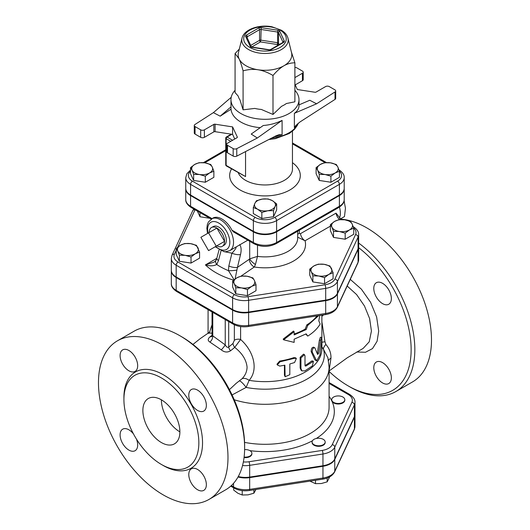 <?xml version="1.0" encoding="UTF-8"?>
<svg xmlns="http://www.w3.org/2000/svg" width="530" height="530" viewBox="0 0 530 530"><rect width="100%" height="100%" fill="white"/><g stroke="black" fill="none" stroke-linecap="round" stroke-linejoin="round"><path stroke-width="0.79" d="M347.19 286.028L356.637 294.607L364.474 305.982L369.635 318.629L371.431 331.038L369.238 341.79L363.183 348.382L347.256 357.796L329.084 370.987M329.084 370.841L330.972 358.141C331.144 353.106 329.441 348.535 325.851 344.44L324.963 341.777L321.889 321.816M321.889 316.324L323.578 314.88M358.644 247.676A88.96 51.357 60 0 1 410.922 355.524A88.96 51.357 60 0 1 348.236 385.933L348.236 385.933A88.96 51.357 60 0 1 329.084 371.431M391.365 377.857A12.429 7.175 60 0 1 388.788 383.541A12.429 7.175 60 0 1 382.574 382.932A12.429 7.175 60 0 1 374.458 371.974A12.429 7.175 60 0 1 376.36 362.017A12.429 7.175 60 0 1 385.939 365.349A12.429 7.175 60 0 1 391.365 377.857M382.574 283.331A12.429 7.175 60 0 1 390.696 294.282A12.429 7.175 60 0 1 388.788 304.24A12.429 7.175 60 0 1 382.574 303.624A12.429 7.175 60 0 1 374.458 292.673A12.429 7.175 60 0 1 376.36 282.715A12.429 7.175 60 0 1 382.574 283.331M339.968 403.343A6.539 3.776 180 0 1 331.952 400.673A6.539 3.776 180 0 1 331.734 399.7A6.539 3.776 180 0 1 338.272 395.923A6.539 3.776 180 0 1 344.811 399.7A6.539 3.776 180 0 1 339.968 403.343M344.811 399.7L344.811 400.236A6.539 3.776 180 0 1 339.127 403.979A6.539 3.776 180 0 1 331.952 401.21A6.539 3.776 180 0 1 331.734 400.236L331.734 399.7M314.012 444.683A6.539 3.776 180 0 1 312.09 442.013A6.539 3.776 180 0 1 314.012 439.343A6.539 3.776 180 0 1 321.14 438.522A6.539 3.776 180 0 1 325.175 442.013A6.539 3.776 180 0 1 321.14 445.498A6.539 3.776 180 0 1 314.012 444.683M325.175 442.013L325.175 442.543A6.539 3.776 180 0 1 318.636 446.32A6.539 3.776 180 0 1 312.09 442.543L312.09 442.013M244.615 449.599A6.539 3.776 180 0 1 247.04 449.705A6.539 3.776 180 0 1 251.882 453.349A6.539 3.776 180 0 1 244.111 457.059M251.882 453.349L251.882 453.885A6.539 3.776 180 0 1 244.045 457.589M309.931 481.134L315.509 483.665L321.346 483.526L327.182 481.856L329.72 476.841M233.67 487.839L233.67 490.071L237.944 493.298L242.217 495L248.053 494.861L253.89 493.198L255.93 489.488M315.509 480.266L315.509 483.665M327.182 478.007L327.182 481.856M242.217 490.621L242.217 495M253.89 489.8L253.89 493.198M238.023 476.974A16.708 9.646 0 0 0 249.67 477.623L249.67 489.369A2.617 0.55 81.2 0 1 249.391 490.495L322.684 479.16C328.501 478.239 332.476 475.827 334.615 471.925L354.259 429.611L354.981 426.405A16.708 9.646 180 0 1 354.411 428.896A2.617 2.06 24.9 0 1 354.259 429.611M354.981 426.405L354.981 414.652A16.708 9.646 0 0 1 354.411 417.15L334.774 459.464A16.708 9.646 0 0 1 322.956 466.281L249.67 477.623M353.735 228.218L349.462 229.921L345.189 233.147L339.352 231.484L333.516 231.345L331.952 227.211A10.467 6.042 0 0 0 339.352 231.484A10.467 6.042 0 0 0 349.462 229.921A10.467 6.042 0 0 0 352.172 224.084L353.735 228.218L353.735 234.286L345.189 239.222L333.516 237.413L330.389 230.676L330.389 224.601L334.662 221.374A10.467 6.042 0 0 0 331.952 227.211L330.389 224.601M333.085 272.718L328.812 274.421L324.539 277.654L318.702 275.984L312.866 275.845L311.302 271.711A10.467 6.042 0 0 0 318.702 275.984A10.467 6.042 0 0 0 328.812 274.421A10.467 6.042 0 0 0 331.522 268.584A10.467 6.042 0 0 0 324.115 264.311L329.952 265.981L333.085 272.718L333.085 278.793L324.539 283.722L312.866 281.92L309.739 275.176L309.739 269.107L314.012 265.875L318.285 264.172L324.115 264.311A10.467 6.042 0 0 0 314.012 265.875A10.467 6.042 0 0 0 311.302 271.711L309.739 269.107M256.003 284.643L251.73 286.346A10.467 6.042 0 0 0 254.44 280.509L256.003 284.643L256.003 290.712L247.457 295.647L235.784 293.845L232.657 287.101L232.657 281.032L236.93 277.799L241.203 276.097L247.04 276.236L252.876 277.899L254.44 280.509A10.467 6.042 0 0 0 247.04 276.236A10.467 6.042 0 0 0 236.93 277.799A10.467 6.042 0 0 0 234.22 283.636L232.657 281.032M199.571 252.061L199.571 258.136L191.032 263.072L179.359 261.264L176.232 254.526L176.232 248.451L180.498 245.224L184.771 243.522L190.608 243.661L196.444 245.324L199.571 252.061L195.298 253.764A10.467 6.042 0 0 0 198.008 247.927A10.467 6.042 0 0 0 190.608 243.661A10.467 6.042 0 0 0 180.498 245.224A10.467 6.042 0 0 0 177.795 251.061L176.232 248.451M209.893 218.287L200.009 216.763L197.365 211.059M358.644 234.618L358.644 246.37A16.576 9.573 180 0 1 358.075 248.848L337.424 293.348A16.576 9.573 180 0 1 325.698 300.113L248.616 312.037A16.576 9.573 180 0 1 232.604 309.56L176.179 276.985A16.576 9.573 180 0 1 171.323 270.214L171.323 258.468A16.576 9.573 0 0 0 176.179 265.232L232.604 297.814A16.576 9.573 0 0 0 248.616 300.291L325.698 288.366A16.576 9.573 0 0 0 337.424 281.596L358.075 237.095A16.576 9.573 0 0 0 358.644 234.618C358.87 231.895 357.074 229.245 353.245 226.654A2.617 1.51 -60 0 0 353.192 226.628M242.541 465.532A16.708 9.646 0 0 0 249.67 465.34L322.956 453.998A16.708 9.646 0 0 0 334.774 447.181L354.411 404.867A16.708 9.646 0 0 0 354.981 402.369L354.981 414.115A16.708 9.646 180 0 1 354.411 416.613L334.774 458.927A16.708 9.646 180 0 1 322.956 465.751L249.67 477.086A16.708 9.646 180 0 1 238.281 476.51M242.005 38.18L238.434 52.622A26.818 15.483 0 0 0 239.076 58.817A26.818 15.483 0 0 0 246.019 65.76A26.818 15.483 0 0 0 258.044 69.768A26.818 15.483 0 0 0 283.947 65.76A26.818 15.483 0 0 0 291.533 52.622L287.956 38.18C287.081 34.993 284.908 32.35 281.43 30.25L271.969 26.785C259.17 24.201 243.972 29.329 242.005 38.18A23.207 13.402 0 0 0 248.57 49.548A23.207 13.402 0 0 0 275.361 52.059A23.207 13.402 0 0 0 287.956 38.18M291.328 51.794L294.892 62.825C290.977 62.805 287.326 63.785 283.947 65.76C280.562 67.688 276.912 70.921 272.996 75.465C267.643 72.358 262.661 70.457 258.044 69.768C253.419 69.026 248.438 69.384 243.084 70.841C241.653 65.468 240.315 61.46 239.076 58.817L235.068 53.57L239.315 49.065M272.996 75.465L272.996 114.453L261.323 109.438A27.03 15.608 180 0 1 254.764 108.418L243.084 109.829L239.957 99.872A27.03 15.608 180 0 1 238.202 96.089L235.068 92.558L235.068 53.57M272.996 114.453L281.543 106.305A27.03 15.608 180 0 0 286.346 103.535L294.892 101.813L294.892 62.825M294.892 90.325A34.013 19.636 180 0 1 298.993 99.673A34.013 19.636 180 0 1 277.998 117.812A34.013 19.636 180 0 1 240.931 113.559A34.013 19.636 180 0 1 230.967 99.673A34.013 19.636 180 0 1 235.068 90.325M243.084 109.829L243.084 70.841M294.892 84.217L297.356 89.524L314.866 92.233A1.305 0.755 0 0 0 316.132 92.041L325.572 86.589A2.617 1.51 180 0 1 329.269 86.589L334.92 89.848A2.617 1.51 180 0 1 335.689 90.915A2.617 1.51 180 0 1 335.02 91.928L335.02 99.401L299.953 121.98L295.607 125.762L294.375 127.71L294.375 113.307C297.423 111.108 298.96 108.577 298.993 105.709L298.993 99.673M295.21 84.893L302.445 80.712A2.617 1.51 0 0 0 303.213 79.646L303.213 72.166A2.617 1.51 180 0 1 302.445 73.239L294.892 77.599M335.02 99.401A2.617 1.51 0 0 0 335.689 98.395L335.689 90.915M236.764 148.652L257.322 138.012L251.207 134.077L263.271 125.497C269.989 124.974 276.262 123.271 282.092 120.403L282.092 134.805L279.151 134.633L275.872 135.885L236.764 156.131L236.764 148.652A2.617 1.51 180 0 1 233.167 148.599L227.516 145.333A2.617 1.51 180 0 1 226.754 144.266A2.617 1.51 180 0 1 227.516 143.199L236.956 137.747A1.305 0.755 0 0 0 237.341 137.217A1.305 0.755 0 0 0 237.301 137.018L232.604 126.909L232.604 134.388L234.757 139.019M226.754 144.266L226.754 151.746A2.617 1.51 0 0 0 227.516 152.812L233.167 156.072A2.617 1.51 0 0 0 236.764 156.131M232.604 134.388L215.094 131.678L215.094 124.199A1.305 0.755 0 0 0 213.835 124.398L213.835 131.877A1.305 0.755 180 0 1 215.094 131.678M213.835 131.877L204.394 137.323L204.394 129.85A2.617 1.51 180 0 1 200.691 129.85L200.691 137.323A2.617 1.51 0 0 0 204.394 137.323M200.691 137.323L195.047 134.064L195.047 126.584A2.617 1.51 180 0 1 194.278 125.517A2.617 1.51 180 0 1 194.947 124.51L213.378 112.638L231.219 97.308M194.278 125.517L194.278 132.997A2.617 1.51 0 0 0 195.047 134.064M230.967 99.673L231.014 109.207A34.013 19.636 0 0 0 240.931 122.105A34.013 19.636 0 0 0 260.23 127.664M215.094 124.199L232.604 126.909M231.014 109.207L220.195 116.169L213.378 112.638M195.047 126.584L200.691 129.85M204.394 129.85L213.835 124.398M294.892 67.396A2.617 1.51 180 0 1 296.8 67.84L302.445 71.099A2.617 1.51 180 0 1 303.213 72.166M298.993 104.88L309.772 100.263L316.589 103.794L335.02 91.928M316.589 103.794L294.375 113.307M257.322 138.012L282.092 120.403M220.195 116.169L231.014 106.874M324.645 162.697L330.481 162.836A10.467 6.042 0 0 0 320.378 164.399L324.645 162.697M317.669 170.236L316.105 167.632L320.378 164.399A10.467 6.042 0 0 0 317.669 170.236A10.467 6.042 0 0 0 325.069 174.509L319.232 174.37L317.669 170.236M336.318 164.505L337.882 167.109A10.467 6.042 0 0 0 330.481 162.836L336.318 164.505M335.179 172.946L330.906 176.179L325.069 174.509A10.467 6.042 0 0 0 335.179 172.946A10.467 6.042 0 0 0 337.882 167.109L339.452 171.243L335.179 172.946M276.653 203.884L275.09 206.495A10.467 6.042 0 0 0 272.38 200.658L276.653 203.884L276.653 209.959L273.526 216.697L273.526 210.622L267.69 210.768A10.467 6.042 0 0 0 275.09 206.495L273.526 210.622M262.27 199.094L268.107 198.955L272.38 200.658A10.467 6.042 0 0 0 262.27 199.094A10.467 6.042 0 0 0 254.87 203.368L256.434 200.757L262.27 199.094M257.58 209.198L253.307 207.495L254.87 203.368A10.467 6.042 0 0 0 257.58 209.198A10.467 6.042 0 0 0 267.69 210.768L261.853 212.431L257.58 209.198M337.544 181.147L274.752 217.406A2.617 1.51 60 0 1 276.6 220.606L339.392 184.354A2.617 1.51 60 0 0 337.544 181.147A13.813 7.976 180 0 0 339.452 171.25L339.452 177.318L330.906 182.247L330.906 176.179M330.906 182.247L319.232 180.445L319.232 174.37M319.232 180.445L316.105 173.707L316.105 167.632M273.526 216.697L261.853 218.506L253.307 213.57L253.307 207.495M261.853 218.506L261.853 212.431M205.315 176.179L199.479 174.509A10.467 6.042 0 0 0 209.589 172.946L205.315 176.179L205.315 182.247L193.642 180.445L193.642 174.37L192.079 170.236A10.467 6.042 0 0 0 199.479 174.509L193.642 174.37M212.298 167.109L213.862 171.243L209.589 172.946A10.467 6.042 0 0 0 212.298 167.109A10.467 6.042 0 0 0 204.898 162.836L210.735 164.505L212.298 167.109M194.788 164.399L199.061 162.697L204.898 162.836A10.467 6.042 0 0 0 194.788 164.399A10.467 6.042 0 0 0 192.079 170.236L190.515 167.632L194.788 164.399M193.642 180.445L190.515 173.707L190.515 167.632M205.315 182.247L213.862 177.318L213.862 171.243M339.392 195.033L339.392 184.354A16.43 9.487 0 0 0 344.208 177.649L344.208 188.329A16.43 9.487 180 0 1 339.392 195.033L276.6 231.292A16.43 9.487 180 0 1 253.367 231.292L190.568 195.033A16.43 9.487 180 0 1 185.758 188.329L185.758 177.649A16.43 9.487 0 0 0 190.568 184.354A2.617 1.51 -60 0 1 192.423 181.147A13.813 7.976 180 0 1 190.515 171.25M230.755 141.331L226.131 138.661A1.305 0.755 -60 0 1 227.059 137.058A1.305 0.755 -120 0 0 226.403 136.992A1.305 1.305 0 0 0 225.747 138.125A1.305 0.755 -0 0 0 226.131 138.661L226.131 165.367L245.556 176.576L226.403 165.963A1.305 0.755 -60 0 1 226.131 165.367A1.305 0.755 180 0 1 225.747 164.83A1.305 1.305 0 0 0 226.403 165.963M248.345 326.52A2.617 0.55 -98.8 0 0 248.616 325.394L325.698 313.469L325.698 300.649A16.576 9.573 0 0 0 337.424 293.878L358.075 249.378L358.075 262.198A2.617 2.06 24.9 0 1 357.922 262.906L358.644 259.72A16.576 9.573 180 0 1 358.075 262.198L337.424 306.698A16.576 9.573 180 0 1 325.698 313.469A2.617 0.55 -98.8 0 1 325.42 314.595L248.345 326.52C242.647 327.308 237.586 326.506 233.147 324.115A2.617 1.51 -60 0 1 232.604 322.916L232.604 310.096L176.179 277.521A16.576 9.573 0 0 1 171.323 270.75L171.323 283.57A16.576 9.573 180 0 0 176.179 290.334L176.179 277.521M232.604 310.096A16.576 9.573 0 0 0 248.616 312.574L325.698 300.649M358.075 249.378A16.576 9.573 0 0 0 358.644 246.9A16.576 9.573 0 0 0 358.638 246.635M339.392 195.57L339.392 206.249A2.617 1.51 60 0 1 338.849 207.449C342.638 204.898 344.421 202.268 344.208 199.545A16.43 9.487 180 0 1 339.392 206.249L276.6 242.508A16.43 9.487 180 0 1 253.367 242.508L253.367 231.822A16.43 9.487 0 0 0 276.6 231.822L339.392 195.57A16.43 9.487 0 0 0 344.208 188.865A16.43 9.487 0 0 0 344.202 188.594M185.765 188.594A16.43 9.487 0 0 0 185.758 188.865A16.43 9.487 0 0 0 190.568 195.57L253.367 231.822M338.935 219.672L344.772 219.811A10.467 6.042 0 0 0 334.662 221.374L338.935 219.672M344.772 219.811L350.608 221.474L352.172 224.084A10.467 6.042 0 0 0 344.772 219.811M241.62 287.909L235.784 287.77L234.22 283.636A10.467 6.042 0 0 0 241.62 287.909A10.467 6.042 0 0 0 251.73 286.346L247.457 289.572L241.62 287.909M191.032 256.997L185.195 255.334A10.467 6.042 0 0 0 195.298 253.764L191.032 256.997L191.032 263.072M185.195 255.334L179.359 255.188L177.795 251.061A10.467 6.042 0 0 0 185.195 255.334M345.189 239.222L345.189 233.147M333.516 237.413L333.516 231.345M324.539 283.722L324.539 277.654M312.866 281.92L312.866 275.845M235.784 293.845L235.784 287.77M247.457 295.647L247.457 289.572M179.359 261.264L179.359 255.188M200.009 216.763L200.009 212.583M339.492 217.969A17.662 10.196 -120 0 0 339.425 207.104L339.438 207.15M339.591 217.737L339.703 218.221M340.392 218.943L344.467 216.591L345.454 208.23L344.069 200.956M343.692 202.241L344.467 201.798M208.555 232.869L216.233 246.165L208.555 250.604L200.877 237.301L216.883 228.066L224.561 241.362L216.233 246.165M224.561 241.362L216.883 245.794A10.858 6.267 60 0 0 222.441 246.251A10.858 6.267 60 0 0 224.561 241.362A10.858 6.267 60 0 0 216.883 228.066A10.858 6.267 60 0 0 211.589 227.45A10.858 6.267 60 0 0 209.204 232.498M211.589 227.45L213.484 226.462A10.766 6.214 60 0 1 224.117 232.749A10.766 6.214 60 0 1 224.243 245.105L222.441 246.251M339.697 219.612A6.539 3.776 -120 0 1 336.046 213.133L341.101 219.559M297.688 237.175L305.048 240.772A6.539 3.776 60 0 1 300.483 233.664L299.331 233.399L299.324 230.272M231.888 230.106L253.367 242.508A2.617 1.51 120 0 0 253.91 243.701L233.392 231.862L231.888 230.106A18.311 10.574 60 0 0 212.808 218.128L208.416 221.971L207.316 224.674L206.866 228.317L207.528 233.465M297.688 234.32A6.539 2.226 177.7 0 1 299.331 233.399M297.688 231.213L297.688 237.996A32.708 18.881 180 0 1 257.507 256.381L249.703 258.839A6.539 2.219 -141.3 0 0 255.447 264.47L257.507 256.381L257.507 245.271M247.802 240.176L233.982 248.206M249.703 241.276L249.703 258.839L249.299 259.23A6.539 4.094 -124.5 0 0 254.307 266.994L255.447 264.47M235.081 279.019L237.44 267.385A6.539 2.147 -166.5 0 1 228.821 266L228.47 270.671L234.108 279.774M236.731 270.055A6.539 1.034 176.7 0 1 228.47 270.671A63.189 36.484 180 0 1 216.763 264.47L218.479 260.528L221.063 250.769M249.299 259.23L237.44 267.385L240.521 254.546A6.539 2.147 -166.5 0 1 231.935 253.181L228.821 266M234.969 247.596C238.222 245.794 233.889 251.339 231.935 253.181L223.62 251.551M215.895 260.548A6.539 3.485 31.6 0 0 215.876 260.581L214.094 262.111L205.428 264.907C210.052 266.232 213.835 266.087 216.763 264.47A6.539 3.485 31.6 0 1 215.876 260.581L216.803 258.335A6.539 2.252 15 0 0 218.479 260.528M232.074 394.949L246.119 387.417L249.133 380.348C259.037 369.066 253.181 350.595 240.6 339.472L240.6 326.56M325.851 344.44A7.851 3.067 -39.9 0 0 323.452 349.237L327.918 357.823L329.084 367.29A64.103 37.007 -0 0 1 234.24 399.766M314.86 347.852C313.177 347.514 312.296 348.912 312.21 352.046L316.675 360.917L319.921 355.133L321.856 339.578L321.677 337.385L320.63 340.392L318.616 353.238L317.636 354.504L314.86 347.852L313.389 347.097M316.675 360.917L314.853 359.837L311.15 351.602C311.236 348.475 312.097 347.09 313.74 347.468M317.265 353.53L319.378 340.167L320.392 337.212L321.677 337.385M279.767 366.104L277.263 364.905L280.059 361.785L294.548 358.28L296.369 358.485L294.548 362.54L289.817 363.984L289.817 374.677L285.12 376.737L284.875 365.183L279.767 366.104M277.263 364.905L276.991 364.183L279.714 361.056L280.059 361.785M285.12 376.737L284.431 375.154L284.431 365.276M279.714 361.056A56.909 32.853 -0 0 0 293.878 357.624L295.647 357.836L296.369 358.485M304.995 355.875L304.465 354.696L300.941 357.889L300.941 368.569L301.981 370.907L304.995 370.828L312.442 365.879L313.435 361.294L305.956 366.018L304.995 365.488L304.995 355.875M305.267 366.078L305.035 365.481A56.909 32.853 0 0 0 311.375 361.168L312.336 360.87L313.435 361.294M301.981 370.907L301.179 370.351L300.132 367.979L300.132 357.3L303.564 354.133L304.465 354.696M318.649 315.642L307.751 325.42L306.148 329.587L294.143 334.914L294.143 331.707L283.603 339.803L294.143 342.387L294.143 339.187L306.148 333.86L307.751 336.099C313.343 332.588 317.47 328.573 320.14 324.055L318.782 320.802L319.782 315.469M305.75 334.085L307.751 336.099M294.143 331.707L293.488 331.058L283.186 339.087L283.603 339.803M294.143 334.039A56.909 32.853 0 0 0 305.22 329.057L306.148 329.587M305.22 329.057L306.79 324.91L307.751 325.42M306.79 324.91A56.909 32.853 0 0 0 317.039 315.893M208.078 324.95L208.078 323.797M234.353 324.744L234.353 340.26L232.995 343.447L228.688 347.064C227.582 347.806 226.436 347.084 225.243 344.897L212.046 335.311L211.914 336.411A5.234 2.994 51.3 0 1 211.887 336.431M212.046 324.691L209.383 332.635M321.889 342.241A7.851 0.397 174.1 0 1 324.963 341.777M234.353 340.26A5.234 3.021 180 0 1 240.6 339.472L234.73 347.382C242.203 353.232 246.324 359.824 247.079 367.164C246.953 371.537 245.284 375.392 242.071 378.731A7.851 4.757 -137.7 0 1 249.133 380.348A56.909 32.853 -0 0 0 321.889 348.793L321.889 339.12M232.995 343.447A5.234 3.021 -128.3 0 0 234.73 347.382L230.583 350.774A5.234 2.749 -131.7 0 1 228.688 347.064L228.688 321.538M225.243 319.55L225.243 344.897A5.234 0.848 -49.9 0 1 221.268 349.853C224.329 352.364 227.436 352.675 230.583 350.774M212.762 312.342L212.762 336.073A5.234 3.26 -61.5 0 1 209.887 342.062L221.268 349.853M211.748 336.523A5.234 2.994 51.3 0 1 210.105 336.762C207.674 338.856 207.601 340.624 209.887 342.062M212.046 335.271L210.105 336.762M208.654 333.158L212.046 333.138M242.071 378.731L235.671 383.746M244.635 447.883L244.635 445.75A88.96 51.357 -120 0 0 181.73 336.802L179.882 335.735A91.571 52.867 60 0 1 244.635 447.883A91.571 52.867 60 0 1 225.667 489.806L209.012 499.419A91.571 52.867 60 0 1 163.227 494.887A91.571 52.867 60 0 1 103.403 414.188A91.571 52.867 60 0 1 117.441 340.81A91.571 52.867 60 0 1 209.019 393.677A91.571 52.867 60 0 1 209.012 499.419M350.085 387.006L348.236 385.933L350.085 387.006A91.571 52.867 -120 0 0 395.87 391.537A91.571 52.867 -120 0 0 411.419 323.671A91.571 52.867 -120 0 0 358.644 243.058M395.87 391.537L412.525 381.925A91.571 52.867 -120 0 0 420.158 291.209A91.571 52.867 -120 0 0 340.585 219.122M117.441 340.81L134.09 331.197A91.571 52.867 60 0 1 179.882 335.735M161.378 464.446A52.98 30.588 -120 0 0 187.872 467.069A52.98 30.588 -120 0 0 187.872 405.887A52.98 30.588 -120 0 0 134.885 375.3A52.98 30.588 -120 0 0 126.769 417.753A52.98 30.588 -120 0 0 161.378 464.446M133.467 433.924A12.429 7.175 -120 0 0 122.675 429.181A12.429 7.175 -120 0 0 120.767 439.138A12.429 7.175 -120 0 0 128.889 450.089A12.429 7.175 -120 0 0 135.104 450.705A12.429 7.175 -120 0 0 136.389 438.986M128.889 370.781A12.429 7.175 -120 0 0 135.104 371.397A12.429 7.175 -120 0 0 135.104 357.048A12.429 7.175 -120 0 0 122.675 349.873A12.429 7.175 -120 0 0 120.767 359.83A12.429 7.175 -120 0 0 128.889 370.781M197.571 489.74A12.429 7.175 -120 0 0 203.785 490.356A12.429 7.175 -120 0 0 203.785 476.006A12.429 7.175 -120 0 0 191.356 468.831A12.429 7.175 -120 0 0 189.448 478.789A12.429 7.175 -120 0 0 197.571 489.74M197.571 410.439A12.429 7.175 -120 0 0 203.785 411.048A12.429 7.175 -120 0 0 203.785 396.698A12.429 7.175 -120 0 0 191.356 389.524A12.429 7.175 -120 0 0 189.448 399.481A12.429 7.175 -120 0 0 197.571 410.439M161.378 399.819A26.162 15.105 -120 0 0 179.882 431.864M161.378 442.543A26.162 15.105 60 0 1 144.286 419.488A26.162 15.105 60 0 1 148.294 398.527A26.162 15.105 60 0 1 174.463 413.632A26.162 15.105 60 0 1 174.463 443.842A26.162 15.105 60 0 1 161.378 442.543M321.889 346.858L323.452 349.237A59.307 34.238 -0 0 1 246.119 387.417A7.851 1.524 52.3 0 0 239.434 380.951M356.703 351.993L365.495 352.264L372.524 348.568L377.082 341.28L378.705 331.137L376.631 316.953L370.563 302.252L361.341 289.115L350.277 279.383M329.084 383.422L348.236 394.479A14.091 8.135 180 0 1 351.88 402.336L332.244 444.65A14.091 8.135 180 0 1 322.28 450.407L248.994 461.743A14.091 8.135 180 0 1 243.349 461.935M316.311 438.482A69.337 40.028 0 0 0 331.952 401.21A69.337 40.028 0 0 0 329.084 396.314M249.902 450.646A69.337 40.028 0 0 0 312.481 440.735M354.411 417.15L354.411 428.896L334.774 471.21A2.617 2.06 24.9 0 1 334.615 471.925M334.774 459.464L334.774 471.21A16.708 9.646 180 0 1 322.956 478.033A2.617 0.55 81.2 0 1 322.684 479.16M322.956 466.281L322.956 478.033L249.67 489.369A16.708 9.646 180 0 1 233.531 486.871A2.617 1.51 120 0 0 234.075 488.07C238.546 490.488 243.654 491.297 249.391 490.495M233.531 483.34L233.531 486.871L231.332 485.606M177.689 247.192L195.066 209.741A13.959 8.063 180 0 1 195.073 209.734A2.617 2.06 -155.1 0 0 192.695 210.774L172.045 255.281L171.323 258.468M353.662 227.999A13.959 8.063 180 0 1 355.55 234.571L334.894 279.072A13.959 8.063 180 0 1 325.022 284.769L247.941 296.694A13.959 8.063 180 0 1 234.459 294.607L178.027 262.032A13.959 8.063 180 0 1 174.416 254.248L176.232 250.339M241.011 276.143L254.307 266.994A40.552 23.413 0 0 0 305.048 240.772L330.389 226.144M219.095 249.769L216.803 258.335L205.428 264.907A69.337 40.028 0 0 0 233.684 280.125M283.61 42.453A2.617 1.51 0 0 0 284.292 40.995L279.794 31.303A2.617 1.51 0 0 0 277.945 30.236L261.164 27.639A2.617 1.51 0 0 0 258.633 28.03L246.351 35.126A2.617 1.51 0 0 0 245.675 36.583L250.173 46.269A1.305 1.034 -24.9 0 1 251.346 46.766L252.022 47.342L268.803 49.933L270.678 49.482A1.305 0.755 60 0 1 271.327 49.542L283.61 42.453A1.305 0.755 -120 0 0 282.96 42.387L270.678 49.482M250.173 46.269A2.617 1.51 0 0 0 252.022 47.342M246.9 37.186A1.305 0.755 180 0 1 247.278 36.729L259.561 29.634A1.305 0.755 180 0 1 260.826 29.441L277.607 32.038L277.945 30.236M246.351 35.126A1.305 0.755 60 0 1 247.278 36.729L247.278 37.994M251.352 46.772L246.861 37.1A1.305 1.034 155.1 0 0 245.675 36.583M268.803 49.933A2.617 1.51 0 0 0 271.327 49.542M261.164 27.639L260.826 40.121A1.305 0.755 0 0 0 259.561 40.32A1.305 0.755 -120 0 0 260.488 41.916L260.826 40.121L277.607 42.718L277.263 44.513A1.305 1.034 155.1 0 0 278.528 43.248A1.305 0.755 0 0 0 277.607 42.718L277.607 32.038A1.305 0.755 180 0 1 278.528 32.568L283.027 42.254A1.305 0.755 180 0 1 283.053 42.327M250.723 45.421L259.561 40.32L259.561 29.634A1.305 0.755 -120 0 0 258.633 28.03M283.027 42.347L283.027 42.254A1.305 1.034 -24.9 0 1 284.292 40.995M279.794 31.303A1.305 1.034 155.1 0 0 278.528 32.568L278.528 43.248L279.151 44.586M251.717 46.984L260.488 41.916L277.263 44.513L277.694 45.428M249.935 47.475A21.286 12.289 180 0 1 259.475 26.917A21.286 12.289 180 0 1 285.544 41.969A21.286 12.289 180 0 1 249.935 47.475M294.375 127.71A34.013 19.636 0 0 0 297.178 124.172M274.255 136.727A34.013 19.636 0 0 0 282.092 134.805M298.112 123.351A34.013 19.636 180 0 1 271.446 138.178M237.301 137.018L237.301 137.409M302.445 73.239L302.445 80.712M227.516 152.812L227.516 145.333M233.167 148.599L233.167 156.072M292.454 143.842L325.062 162.664M204.666 162.803L225.747 150.633M274.752 217.406A13.813 7.976 180 0 1 255.215 217.406A2.617 1.51 120 0 0 253.367 220.606A16.43 9.487 0 0 0 276.6 220.606L276.6 231.292M190.568 195.033L190.568 184.354L253.367 220.606L253.367 231.292M255.215 217.406L192.423 181.147M231.55 168.931A35.325 20.392 0 0 0 240.004 189.932A35.325 20.392 0 0 0 288.605 190.674A35.325 20.392 0 0 0 292.454 162.697M232.604 140.264L227.059 137.058L231.875 134.275M245.556 176.576L245.556 151.58M292.454 131.241L292.454 169.103A27.474 15.86 180 0 1 275.494 183.758A27.474 15.86 180 0 1 245.556 180.319A27.474 15.86 180 0 1 238.275 172.82M355.55 234.571A2.617 2.06 24.9 0 1 358.075 237.095L358.075 248.848M334.894 279.072A2.617 2.06 24.9 0 1 337.424 281.596L337.424 293.348M325.022 284.769A2.617 0.55 81.2 0 1 325.698 288.366L325.698 300.113M247.941 296.694A2.617 0.55 81.2 0 1 248.616 300.291L248.616 312.037M234.459 294.607A2.617 1.51 120 0 0 232.604 297.814L232.604 309.56M178.027 262.032A2.617 1.51 120 0 0 176.179 265.232L176.179 276.985M174.416 254.248A2.617 2.06 -155.1 0 0 172.045 255.281M336.046 213.133L300.483 233.664M191.111 207.449A2.617 1.51 -60 0 1 190.568 206.249A16.43 9.487 180 0 1 185.758 199.545C185.546 202.268 187.328 204.898 191.111 207.449L211.218 219.056M211.98 218.612L190.568 206.249L190.568 195.57M276.6 231.822L276.6 242.508A2.617 1.51 60 0 1 276.057 243.701L338.849 207.449M233.969 248.212L229.735 250.657A18.311 10.574 -120 0 0 233.531 242.27A18.311 10.574 -120 0 0 225.535 223.839A18.311 10.574 -120 0 0 211.424 218.93M208.045 233.167A15.701 9.063 60 0 1 217.214 222.289A15.701 9.063 60 0 1 229.828 242.27A15.701 9.063 60 0 1 215.723 246.463M240.521 254.546C241.528 250.18 241.256 246.867 239.699 244.615M329.084 367.29L329.084 407.298A64.103 37.007 180 0 1 244.569 442.378M314.853 359.837L315.999 360.201M311.15 351.602L312.21 352.046M319.378 340.167L320.63 340.392M317.417 352.94L318.616 353.238M284.431 375.154L284.875 375.863M293.878 357.624L294.548 358.28M300.132 357.3L300.941 357.889M300.132 367.979L300.941 368.569M311.375 361.168L312.442 361.606M305.035 365.481L305.956 366.018M249.67 477.086L249.67 465.34A2.617 0.55 -98.8 0 0 248.994 461.743M322.956 465.751L322.956 453.998A2.617 0.55 -98.8 0 0 322.28 450.407M334.774 458.927L334.774 447.181A2.617 2.06 -155.1 0 0 332.244 444.65M354.411 416.613L354.411 404.867A2.617 2.06 -155.1 0 0 351.88 402.336M329.084 382.541L349.542 394.353A2.617 1.51 120 0 0 348.236 394.479M233.147 324.115L176.722 291.533A2.617 1.51 -60 0 1 176.179 290.334L232.604 322.916A16.576 9.573 180 0 0 248.616 325.394L248.616 312.574M337.424 293.878L337.424 306.698A2.617 2.06 24.9 0 1 337.265 307.407L357.922 262.906M330.972 358.141A7.851 4.498 -0.1 0 0 328.514 360.652M162.293 464.956A55.597 32.098 -120 0 0 163.227 465.512A55.597 32.098 -120 0 0 202.54 442.451A55.597 32.098 -120 0 0 162.604 374.365A55.597 32.098 -120 0 0 123.927 398.507M230.735 486.142L234.075 488.07M269.002 49.714L252.22 47.117M278.826 134.719L279.158 134.633M298.277 123.218L297.317 125.431L294.435 129.393L289.314 133.494L275.348 138.674L268.876 139.509M292.454 142.954L326.467 162.591M344.208 177.649C344.434 174.946 342.652 172.316 338.849 169.739M203.381 162.657L225.747 149.745M190.515 170.103L186.852 173.76L185.758 177.649M231.272 134.183L226.403 136.992M225.747 138.125L225.747 164.83M193.801 208.999L192.695 210.774M253.91 243.701C261.29 247.272 268.677 247.272 276.057 243.701M344.208 188.865L344.208 199.545M215.206 246.761L223.912 251.604L225.594 251.737L229.735 250.657M185.758 188.865L185.758 199.545M349.542 394.353C353.397 396.957 355.213 399.627 354.981 402.369M176.722 291.533C172.893 288.949 171.097 286.293 171.323 283.57M325.42 314.595C331.197 313.687 335.145 311.289 337.265 307.407M358.644 246.9L358.644 259.72M212.046 311.925L212.046 335.318M208.078 333.489L208.078 309.639M321.889 337.968L321.889 315.138M210.019 331.853L200.267 338.597L192.946 344.44M236.089 383.428L229.43 389.623M236.115 383.415L235.718 383.713"/></g></svg>
